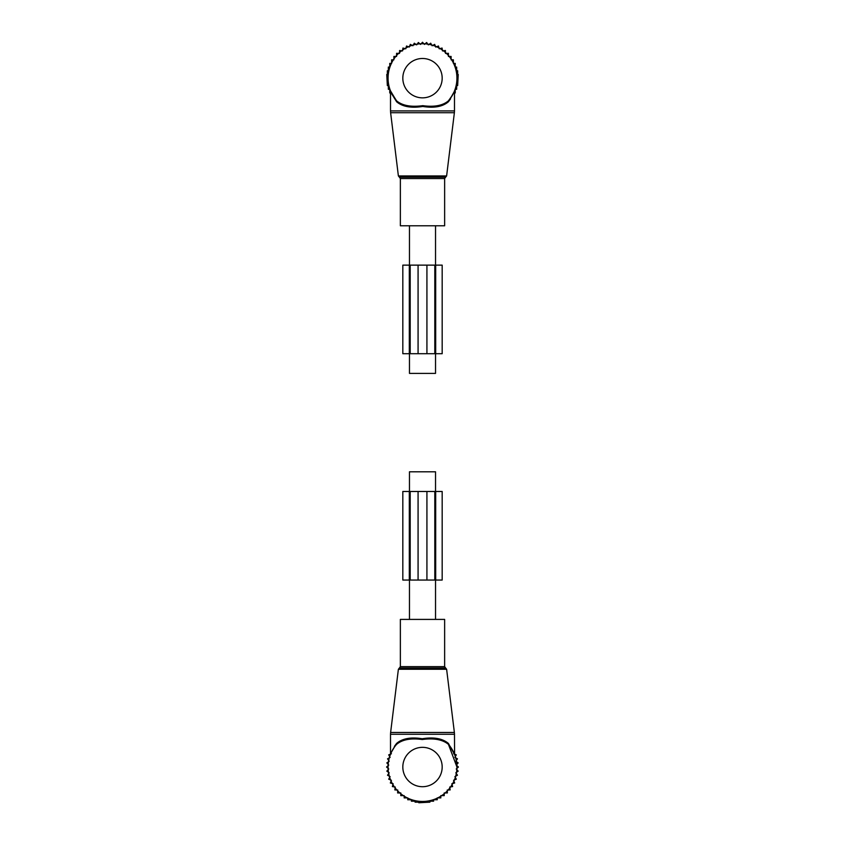 <?xml version="1.0" encoding="UTF-8"?>
<svg xmlns="http://www.w3.org/2000/svg" width="845" height="845" viewBox="0 0 845 845"><rect width="100%" height="100%" fill="white"/><g stroke="black" fill="none" stroke-linecap="round" stroke-linejoin="round"><path stroke-width="1.27" d="M409.466 225.784L409.466 265.14M409.466 353.706L409.466 373.395L435.534 373.395L435.534 353.706M435.534 225.784L435.534 265.14M409.466 619.406L409.466 580.05M409.466 491.484L409.466 471.795L435.534 471.795L435.534 491.484M435.534 619.406L435.534 580.05M403.065 619.406L444.639 619.406L444.639 666.642L400.361 666.642L400.361 619.406L403.065 619.406M456.944 767.017A34.444 34.444 0 0 0 448.441 744.371L456.944 767.017A34.444 34.444 0 0 1 422.5 801.461A34.444 34.444 0 0 1 396.558 744.371A34.444 34.444 0 0 0 422.5 801.461A34.444 34.444 0 0 0 448.441 744.371C442.643 739.544 433.897 737.928 422.215 739.523C410.776 737.96 402.22 739.576 396.558 744.371L396.632 743.399C402.389 738.477 410.913 736.924 422.215 738.741C433.76 736.903 442.474 738.456 448.368 743.399L454.568 754.437M448.441 744.371L448.368 743.399M448.97 744.984L449.466 745.596M451.441 748.343L453.121 751.247M394.541 746.906L393.052 749.156M394.34 747.181L391.488 752.029M393.738 748.078L394.119 747.508M395.956 745.079L396.558 744.361M390.707 753.455L395.904 744.297M394.435 746.336L396.632 743.399M391.415 753.761L388.7 754.86L390.105 757.426L387.528 758.821L389.207 761.208L386.82 762.898L388.763 765.074L386.577 767.017L388.763 768.971L386.82 771.147L389.207 772.826L387.528 775.224L390.105 776.618L388.7 779.185L391.415 780.284L390.327 782.988L393.147 783.759L392.376 786.589L395.27 787.022L394.826 789.917L397.741 790.022L397.636 792.948L400.783 792.948L400.783 795.631L404.163 795.631L404.163 797.902L407.723 797.902L407.723 799.761L411.399 799.761L411.399 801.187L415.096 801.187L415.096 802.169L418.803 802.169L418.803 802.75L429.904 802.169L429.904 801.187L433.601 801.187L433.601 799.761L437.277 799.761L437.277 797.902L440.837 797.902L440.837 795.631L444.216 795.631L444.216 792.948L447.364 792.948L447.258 790.022L450.174 789.917L449.73 787.022L452.624 786.589L451.853 783.759L454.673 782.988L453.585 780.284L456.3 779.185L454.895 776.618L457.472 775.224L455.793 772.826L458.18 771.147L456.237 768.971L458.423 767.017L456.237 765.074L458.18 762.898L455.793 761.208L457.472 758.821L454.895 757.426L456.3 754.86L453.585 753.761M454.483 750.994L454.483 751.522M390.517 750.994L390.517 751.522M410.195 491.484L410.195 580.05L402.822 580.05L402.822 491.484L426.926 491.484L426.926 580.05L410.195 580.05M435.693 491.484L434.805 491.484L434.805 580.05L442.178 580.05L442.178 491.484L435.693 491.484L435.693 580.05M434.805 491.484L426.926 491.484M434.805 580.05L426.926 580.05M444.639 225.784L400.361 225.784L400.361 178.548L444.639 178.548L444.639 225.784M452.328 95.39L448.441 100.819A34.444 34.444 0 0 0 422.5 43.729A34.444 34.444 0 0 0 396.558 100.819L391.182 92.506M450.66 98.009L454.483 91.239L454.483 110.917L390.517 110.917L390.622 112.712L454.378 112.712L454.483 110.917M450.565 98.854L448.368 101.791L448.441 100.819C442.78 105.614 434.224 107.23 422.785 105.667C411.103 107.262 402.357 105.646 396.558 100.819L390.517 91.228L390.517 110.917M448.368 101.791C442.611 106.713 434.087 108.266 422.785 106.449C411.24 108.287 402.526 106.734 396.632 101.791L391.341 93.267M390.432 90.753L396.199 100.407M454.483 92.95L455.233 92.95L455.233 89.264L456.659 89.264L456.659 85.577L457.652 85.577L458.233 74.476L457.652 74.476L457.652 70.758L456.659 70.758L456.659 67.072L455.233 67.072L455.233 63.386L453.385 63.386L453.385 59.826L451.114 59.826L451.114 56.457L448.42 56.457L448.42 53.309L445.505 53.415L445.399 50.489L442.505 50.932L442.062 48.049L439.242 48.82L438.47 46L435.756 47.088L434.668 44.373L432.101 45.767L430.707 43.201L428.309 44.88L426.63 42.493L424.443 44.436L422.5 42.25L420.556 44.436L418.37 42.493L416.691 44.88L414.293 43.201L412.899 45.767L410.332 44.373L409.244 47.088L406.529 46L405.758 48.82L402.938 48.049L402.495 50.932L399.6 50.489L399.495 53.415L396.58 53.309L396.58 56.457L393.886 56.457L393.886 59.826L391.615 59.826L391.615 63.386L389.767 63.386L389.767 67.072L388.341 67.072L388.341 70.758L387.348 70.758L387.348 74.476L386.767 74.476L387.348 85.577L388.341 85.577L388.341 89.264L389.767 89.264L389.767 92.95L390.517 92.95M434.805 353.706L434.805 265.14L442.178 265.14L442.178 353.706L418.074 353.706L418.074 265.14L434.805 265.14M409.307 353.706L410.195 353.706L410.195 265.14L402.822 265.14L402.822 353.706L409.307 353.706L409.307 265.14M410.195 353.706L418.074 353.706M410.195 265.14L418.074 265.14M390.517 753.962L390.517 734.273L454.483 734.273L454.378 732.478L390.622 732.478L398.386 669.251L446.614 669.251L454.378 732.478M442.178 767.017A19.678 19.678 0 0 0 422.5 747.339A19.678 19.678 0 0 0 402.822 767.017A19.678 19.678 0 0 0 422.5 786.706A19.678 19.678 0 0 0 442.178 767.017M400.361 666.642L399.368 668.036L445.632 668.036L444.639 666.642M409.307 491.484L409.307 580.05M418.074 491.484L418.074 580.05M446.614 175.94L445.632 177.154L399.368 177.154L398.386 175.94L446.614 175.94L454.378 112.712M402.822 78.173A19.678 19.678 0 0 0 422.5 97.851A19.678 19.678 0 0 0 442.178 78.173A19.678 19.678 0 0 0 422.5 58.485A19.678 19.678 0 0 0 402.822 78.173M435.693 353.706L435.693 265.14M426.926 353.706L426.926 265.14M454.483 734.273L454.578 754.49M390.517 734.273L390.622 732.478M445.632 668.036L446.614 669.251M399.368 668.036L398.386 669.251M398.386 175.94L390.622 112.712M445.632 177.154L444.639 178.548M399.368 177.154L400.361 178.548"/></g></svg>
